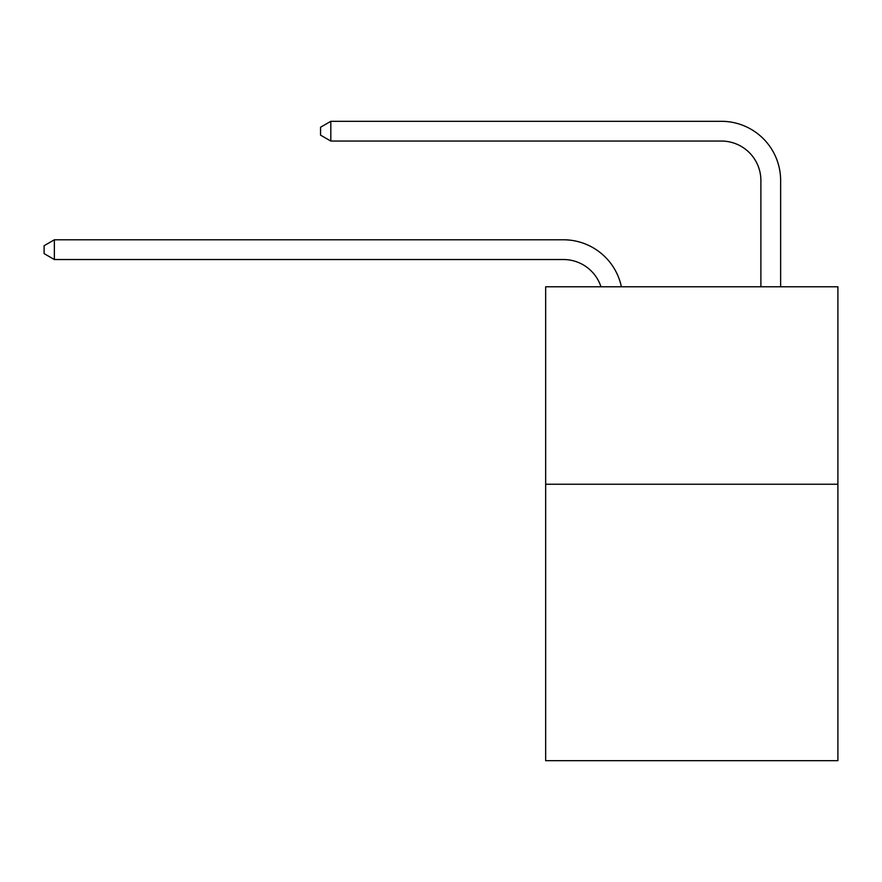 <?xml version="1.0" encoding="UTF-8"?>
<svg xmlns="http://www.w3.org/2000/svg" width="882" height="882" viewBox="0 0 882 882"><rect width="100%" height="100%" fill="white"/><g stroke="black" fill="none" stroke-linecap="round" stroke-linejoin="round"><path stroke-width="1.32" d="M837.9 484.24L837.9 760.692L545.66 760.692L545.66 286.782L837.9 286.782L837.9 484.24L545.66 484.24M563.422 259.529A39.492 39.492 -33.8 0 1 600.973 286.782A39.492 39.492 -36 0 0 563.422 259.529L54.364 259.529L44.1 253.608L44.1 245.714L54.364 239.783L563.422 239.783A59.237 59.237 146.2 0 1 621.391 286.782M760.89 286.782L760.89 180.545A39.492 39.492 15.4 0 0 721.399 141.054L330.816 141.054L320.552 135.133L320.552 127.229L330.816 121.308L721.399 121.308A59.237 59.237 37.2 0 1 780.636 180.545L780.636 286.782M54.364 239.783L563.422 239.783L54.364 239.783L563.422 239.783L54.364 239.783L563.422 239.783L54.364 239.783L563.422 239.783L54.364 239.783L563.422 239.783L54.364 239.783L563.422 239.783L54.364 239.783L563.422 239.783L54.364 239.783L563.422 239.783L54.364 239.783L563.422 239.783L54.364 239.783L563.422 239.783L54.364 239.783L54.364 259.529M760.89 180.545A39.492 39.492 -142.8 0 0 721.399 141.054A39.492 39.492 -142.8 0 1 760.89 180.545A39.492 39.492 -142.8 0 0 721.399 141.054A39.492 39.492 -142.8 0 1 760.89 180.545A39.492 39.492 -142.8 0 0 721.399 141.054A39.492 39.492 -142.8 0 1 760.89 180.545A39.492 39.492 -142.8 0 0 721.399 141.054A39.492 39.492 -142.8 0 1 760.89 180.545A39.492 39.492 -142.8 0 0 721.399 141.054A39.492 39.492 -142.8 0 1 760.89 180.545A39.492 39.492 -142.8 0 0 721.399 141.054A39.492 39.492 -142.8 0 1 760.89 180.545A39.492 39.492 -142.8 0 0 721.399 141.054A39.492 39.492 -142.8 0 1 760.89 180.545A39.492 39.492 -142.8 0 0 721.399 141.054A39.492 39.492 -142.8 0 1 760.89 180.545A39.492 39.492 -142.8 0 0 721.399 141.054A39.492 39.492 -142.8 0 1 760.89 180.545A39.492 39.492 -142.8 0 0 721.399 141.054A39.492 39.492 -142.8 0 1 760.89 180.545A39.492 39.492 -142.8 0 0 721.399 141.054M330.816 121.308L330.816 141.054"/></g></svg>
